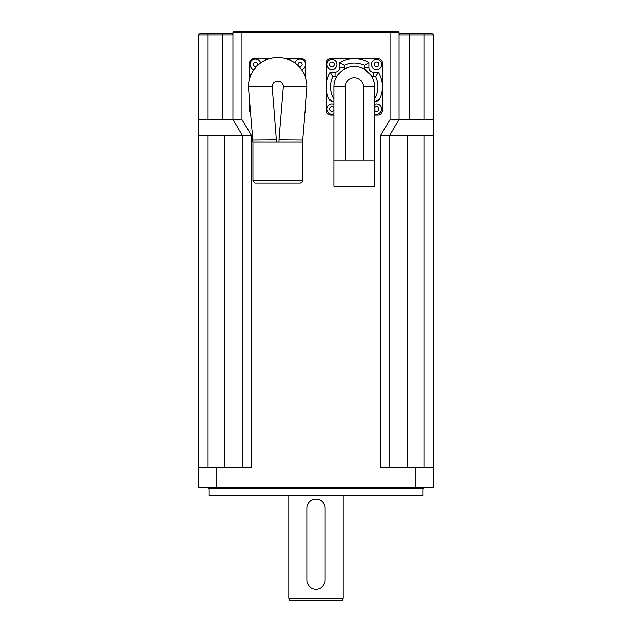 <?xml version="1.0" encoding="UTF-8"?>
<svg xmlns="http://www.w3.org/2000/svg" width="632" height="632" viewBox="0 0 632 632"><rect width="100%" height="100%" fill="white"/><g stroke="black" fill="none" stroke-linecap="round" stroke-linejoin="round"><path stroke-width="0.95" d="M251.22 135.224L198.859 135.224L198.859 467.49L251.22 467.49L251.22 135.224L241.961 119.456L232.955 119.456L232.955 32.73A1.13 1.13 0 0 1 231.826 33.852L232.955 34.981L231.826 33.852L199.989 33.852A1.13 1.13 0 0 0 198.859 34.981L232.955 34.973M199.989 33.852L222.82 33.852L222.82 119.456L198.859 119.456L198.859 34.981M389.794 467.49L389.794 135.224L433.141 135.224L433.141 467.49L433.141 119.456L399.045 119.456L399.045 32.73A1.13 1.13 0 0 0 400.175 33.852L399.835 33.923M399.045 34.973L400.175 33.852L409.181 33.852L409.181 34.981L433.141 34.981A1.13 1.13 0 0 0 432.012 33.852L409.181 33.852M397.923 31.6A1.13 1.13 0 0 1 399.045 32.73A1.13 1.13 0 0 0 397.923 31.6L234.077 31.6A1.13 1.13 0 0 0 232.955 32.73L399.045 32.73L399.132 33.141L399.045 32.73M433.141 119.456L433.141 34.981A1.13 1.13 0 0 0 432.012 33.852M242.206 467.49L242.206 135.224L232.955 119.456L222.82 119.456M198.859 135.224L198.859 119.456M390.039 119.456L399.045 119.456L389.794 135.224L380.78 135.224L390.039 119.456L390.039 31.6M380.78 135.224L380.78 467.49L433.141 467.49L433.141 487.77L198.859 487.77L198.859 467.49M423.906 487.77L423.006 488.67L423.006 495.654L208.995 495.654L208.995 488.67L423.006 488.67M288.966 598.149L289.575 600.4L342.425 600.4L343.034 598.149L288.966 598.149L288.966 495.654M332.922 101.436L328.853 98.861A4.503 4.503 0 0 0 332.922 101.436L334.02 101.436M334.02 114.945L330.639 114.945A4.503 4.503 0 0 1 326.136 110.442L326.136 86.789A28.156 28.156 0 0 1 330.244 72.151A28.156 28.156 0 0 0 328.853 98.861A28.156 28.156 0 0 1 330.244 72.151L335.15 72.151A4.503 4.503 0 0 0 339.653 67.64A4.503 4.503 0 0 1 335.15 72.151L330.244 72.151L332.922 76.654L335.15 76.654L335.15 72.151M379.737 98.861L375.669 101.436A4.503 4.503 0 0 0 379.737 98.861A28.156 28.156 0 0 0 378.347 72.151L373.441 72.151A4.503 4.503 0 0 1 368.938 67.64L368.938 62.742A28.156 28.156 0 0 0 339.653 62.742L339.653 67.64L339.653 62.742A28.156 28.156 0 0 1 354.299 58.634L377.952 58.634A4.503 4.503 0 0 1 382.455 63.137L382.455 110.442A4.503 4.503 0 0 1 377.952 114.945L374.571 114.945M374.571 101.436L375.669 101.436M371.758 76.496A9.014 9.014 0 0 0 373.441 76.654L375.669 76.654L378.347 72.151L373.441 72.151A4.503 4.503 0 0 1 368.938 67.64L364.435 67.64A9.014 9.014 0 0 0 364.593 69.323L370.668 74.829M342.331 70.421L336.832 76.496A9.014 9.014 0 0 1 335.15 76.654M343.998 69.323A9.014 9.014 0 0 0 344.156 67.64L344.156 65.42L339.653 62.742M344.156 65.42A23.653 23.653 0 0 1 364.435 65.42L368.938 62.742M326.136 86.789L326.136 63.137A4.503 4.503 0 0 1 330.639 58.634L354.299 58.634M334.02 110.924L334.02 110.308A2.362 2.362 0 0 1 330.465 110.892A2.362 2.362 0 0 1 330.465 107.29A2.362 2.362 0 0 1 334.02 107.875M334.02 86.789L334.02 159.999L374.571 159.999L374.571 86.789A20.271 20.271 0 0 0 354.299 66.518A20.271 20.271 0 0 0 334.02 86.789L345.285 86.789A9.014 9.014 0 0 1 354.299 77.783A9.014 9.014 0 0 1 363.305 86.789L374.571 86.789M374.571 107.875A2.362 2.362 0 0 1 378.126 107.29A2.362 2.362 0 0 1 378.126 110.892A2.362 2.362 0 0 1 374.571 110.308L374.571 110.987M374.571 159.999L374.571 186.132L334.02 186.132L334.02 159.999M374.571 113.736A5.072 5.072 0 0 0 381.665 109.091A5.072 5.072 0 0 0 374.571 104.446A5.072 5.072 0 0 1 381.665 109.091A5.072 5.072 0 0 1 374.571 113.736M334.02 104.446A5.072 5.072 0 0 0 326.926 109.091A5.072 5.072 0 0 0 334.02 113.736A5.072 5.072 0 0 1 326.926 109.091A5.072 5.072 0 0 1 334.02 104.446M331.998 69.559A5.072 5.072 0 0 0 336.382 61.96A5.072 5.072 0 0 0 327.605 61.96A5.072 5.072 0 0 0 331.998 69.559M376.593 69.559A5.072 5.072 0 0 0 380.985 61.96A5.072 5.072 0 0 0 372.209 61.96A5.072 5.072 0 0 0 376.593 69.559M276.476 139.727L252.753 139.909L252.753 141.979L276.476 141.979L272.1 86.205L248.423 86.789L252.753 139.909M278.933 141.979L302.649 141.979L302.649 139.909L278.933 139.727L278.933 141.979L276.476 141.979M255.178 182.98L300.232 182.98L255.178 182.98L252.926 180.728L302.483 180.728C301.717 181.495 304.032 181.202 300.232 182.98M305.864 100.591L305.864 110.442A4.503 4.503 0 0 1 304.822 113.325M303.834 73.565A4.503 4.503 0 0 1 305.864 77.333L305.864 63.137A4.503 4.503 0 0 0 301.361 58.634L287.165 58.634A4.503 4.503 0 0 1 290.925 60.664M305.864 77.333L305.864 78.747M249.545 78.747L249.545 77.333A4.503 4.503 0 0 1 251.576 73.565M249.545 77.333L249.545 63.137A4.503 4.503 0 0 1 254.048 58.634L269.659 58.634M249.545 100.591L249.545 110.442A4.503 4.503 0 0 0 250.588 113.325M285.751 58.634L287.165 58.634M264.484 60.664A4.503 4.503 0 0 1 268.245 58.634M302.649 139.909L306.986 86.789A29.285 29.285 0 0 0 277.701 57.504A29.285 29.285 0 0 0 248.423 86.789M272.1 86.205A5.633 5.633 0 0 1 283.302 86.205L306.986 86.789M260.605 63.018A5.404 5.404 0 0 0 249.995 64.488A5.404 5.404 0 0 0 253.93 69.694M301.48 69.694A5.404 5.404 0 0 0 303.826 60.664A5.404 5.404 0 0 0 294.804 63.018M250.138 107.859A5.404 5.404 0 0 0 250.406 111.161M305.003 111.161A5.404 5.404 0 0 0 305.272 107.859M306.986 580.129A9.014 9.014 0 0 0 316 589.135A9.014 9.014 0 0 0 325.014 580.129L325.014 508.041A9.014 9.014 0 0 0 316 499.027A9.014 9.014 0 0 0 306.986 508.041L306.986 580.129M207.873 33.852L207.873 119.456M241.961 31.6L241.961 119.456M424.127 33.852L424.127 119.456M399.045 34.981L409.181 34.981L409.181 119.456M424.127 135.224L424.127 467.49M407.593 135.224L407.593 467.49M207.873 467.49L207.873 135.224M224.407 135.224L224.407 467.49M415.121 467.49L415.121 487.77M216.879 467.49L216.879 487.77M334.02 98.971A23.653 23.653 0 0 1 332.922 76.654M375.669 76.654A23.653 23.653 0 0 1 374.571 98.971M339.653 67.64L344.156 67.64M364.435 65.42L364.435 67.64M373.441 76.654L373.441 72.151M345.285 159.999L345.285 86.789M363.305 86.789L363.305 159.999M331.998 66.858A2.362 2.362 0 0 1 329.943 63.311A2.362 2.362 0 0 1 334.044 63.311A2.362 2.362 0 0 1 331.998 66.858M376.593 66.858A2.362 2.362 0 0 1 374.547 63.311A2.362 2.362 0 0 1 378.647 63.311A2.362 2.362 0 0 1 376.593 66.858M283.302 86.205L278.933 139.727M253.377 64.488A2.03 2.03 0 0 1 256.418 62.734A2.03 2.03 0 0 1 256.418 66.249A2.03 2.03 0 0 1 253.377 64.488M297.98 64.488A2.03 2.03 0 0 1 301.022 62.734A2.03 2.03 0 0 1 301.022 66.249A2.03 2.03 0 0 1 297.98 64.488M232.955 32.73L232.868 33.141M208.995 488.67L208.094 487.77M343.034 598.149L343.034 495.654M252.926 141.979L252.926 180.728M302.483 141.979L302.483 180.728"/></g></svg>
